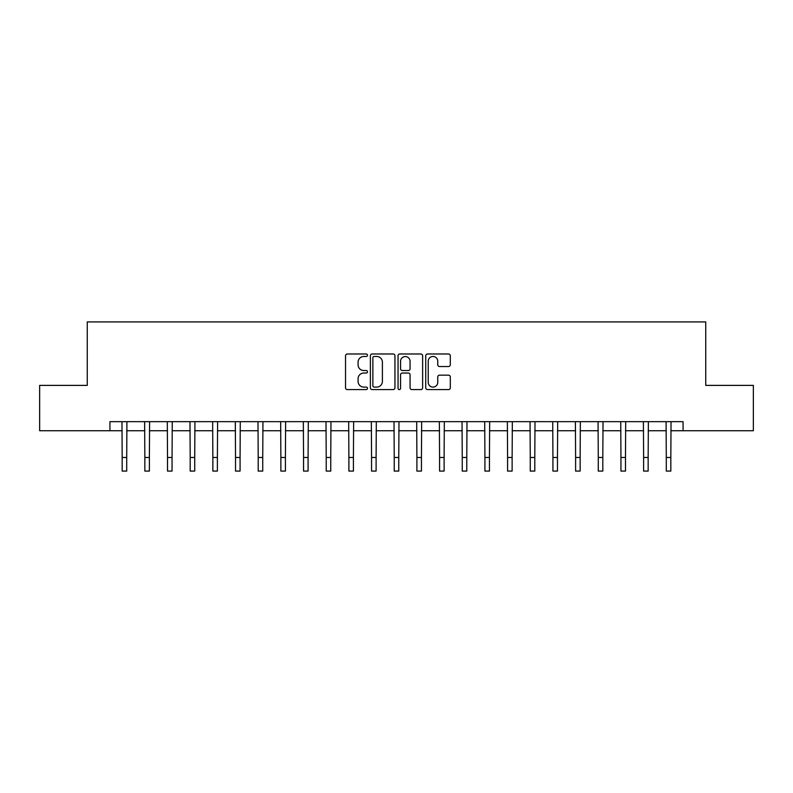 <?xml version="1.0" encoding="UTF-8"?>
<svg xmlns="http://www.w3.org/2000/svg" width="793" height="793" viewBox="0 0 793 793"><rect width="100%" height="100%" fill="white"/><g stroke="black" fill="none" stroke-linecap="round" stroke-linejoin="round"><path stroke-width="1.19" d="M367.486 355.234A1.249 1.249 0 0 0 366.237 353.985L347.324 353.985A1.784 1.784 0 0 0 345.54 355.77L345.54 387.807A1.784 1.784 0 0 0 347.324 389.591L366.237 389.591A1.249 1.249 0 0 0 367.486 388.342A1.249 1.249 0 0 0 366.237 387.103L363.789 387.103A5.7 5.7 0 0 1 358.089 381.403L358.089 378.727A5.7 5.7 0 0 1 363.789 373.037L366.237 373.037A1.249 1.249 0 0 0 367.486 371.788A1.249 1.249 0 0 0 366.237 370.539L363.789 370.539A5.7 5.7 0 0 1 358.089 364.849L358.089 362.173A5.7 5.7 0 0 1 363.789 356.473L366.237 356.473A1.249 1.249 0 0 0 367.486 355.234M448.531 366.535A1.784 1.784 0 0 0 450.305 364.76L450.305 355.77A1.784 1.784 0 0 0 448.531 353.985L427.526 353.985A1.784 1.784 0 0 0 425.742 355.77L425.742 387.807A1.784 1.784 0 0 0 427.526 389.591L448.531 389.591A1.784 1.784 0 0 0 450.305 387.807L450.305 376.953A1.784 1.784 0 0 0 448.531 375.168L439.54 375.168A1.784 1.784 0 0 0 437.756 376.953L437.756 382.335A4.758 4.758 0 0 1 432.998 387.103A4.758 4.758 0 0 1 428.23 382.335L428.23 361.241A4.758 4.758 0 0 1 432.998 356.473A4.758 4.758 0 0 1 437.756 361.241L437.756 364.76A1.784 1.784 0 0 0 439.54 366.535L448.531 366.535M109.93 430.738L39.65 430.738L39.65 385.388L87.26 385.388L87.26 321.908L705.74 321.908L705.74 385.388L753.35 385.388L753.35 430.738L683.07 430.738L683.07 421.668L109.93 421.668L109.93 430.738L122.172 430.738M394.944 355.77A1.784 1.784 0 0 0 393.159 353.985L372.155 353.985A1.784 1.784 0 0 0 370.371 355.77L370.371 387.807A1.784 1.784 0 0 0 372.155 389.591L393.159 389.591A1.784 1.784 0 0 0 394.944 387.807L394.944 355.77M399.841 353.985L420.845 353.985A1.784 1.784 0 0 1 422.629 355.77L422.629 387.807A1.784 1.784 0 0 1 420.845 389.591L411.854 389.591A1.784 1.784 0 0 1 410.07 387.807L410.07 374.811A1.784 1.784 0 0 0 408.296 373.037L402.329 373.037A1.784 1.784 0 0 0 400.554 374.811L400.554 388.342A1.249 1.249 0 0 1 399.305 389.591A1.249 1.249 0 0 1 398.056 388.342L398.056 355.77A1.784 1.784 0 0 1 399.841 353.985M126.711 430.738L144.841 430.738M149.381 430.738L167.521 430.738M172.051 430.738L190.191 430.738M194.721 430.738L212.861 430.738M217.391 430.738L235.531 430.738M240.071 430.738L258.201 430.738M262.741 430.738L280.871 430.738M285.411 430.738L303.55 430.738M308.08 430.738L326.22 430.738M330.75 430.738L348.89 430.738M353.42 430.738L371.56 430.738M376.1 430.738L394.23 430.738M398.77 430.738L416.9 430.738M421.44 430.738L439.58 430.738M444.11 430.738L462.25 430.738M466.78 430.738L484.919 430.738M489.45 430.738L507.589 430.738M512.129 430.738L530.259 430.738M534.799 430.738L552.929 430.738M557.469 430.738L575.609 430.738M580.139 430.738L598.279 430.738M602.809 430.738L620.949 430.738M625.479 430.738L643.619 430.738M648.159 430.738L666.289 430.738M670.828 430.738L683.07 430.738M374.118 356.473A1.249 1.249 0 0 0 372.869 357.722L372.869 385.854A1.249 1.249 0 0 0 374.118 387.103L376.695 387.103A5.7 5.7 0 0 0 382.395 381.403L382.395 362.173A5.7 5.7 0 0 0 376.695 356.473L374.118 356.473M410.07 361.33A4.758 4.758 0 0 0 405.312 356.563A4.758 4.758 0 0 0 400.554 361.33L400.554 368.765A1.784 1.784 0 0 0 402.329 370.539L408.296 370.539A1.784 1.784 0 0 0 410.07 368.765L410.07 361.33M121.963 421.668L122.172 457.482L126.711 457.482L126.92 421.668M122.172 457.482L122.172 471.092L126.711 471.092L126.711 457.482M144.633 421.668L144.841 457.482L149.381 457.482L149.599 421.668M144.841 457.482L144.841 471.092L149.381 471.092L149.381 457.482M167.303 421.668L167.521 457.482L172.051 457.482L172.269 421.668M167.521 457.482L167.521 471.092L172.051 471.092L172.051 457.482M189.973 421.668L190.191 457.482L194.721 457.482L194.939 421.668M190.191 457.482L190.191 471.092L194.721 471.092L194.721 457.482M212.643 421.668L212.861 457.482L217.391 457.482L217.609 421.668M212.861 457.482L212.861 471.092L217.391 471.092L217.391 457.482M235.313 421.668L235.531 457.482L240.071 457.482L240.279 421.668M235.531 457.482L235.531 471.092L240.071 471.092L240.071 457.482M257.993 421.668L258.201 457.482L262.741 457.482L262.949 421.668M258.201 457.482L258.201 471.092L262.741 471.092L262.741 457.482M280.663 421.668L280.871 457.482L285.411 457.482L285.629 421.668M280.871 457.482L280.871 471.092L285.411 471.092L285.411 457.482M303.332 421.668L303.55 457.482L308.08 457.482L308.299 421.668M303.55 457.482L303.55 471.092L308.08 471.092L308.08 457.482M326.002 421.668L326.22 457.482L330.75 457.482L330.968 421.668M326.22 457.482L326.22 471.092L330.75 471.092L330.75 457.482M348.672 421.668L348.89 457.482L353.42 457.482L353.638 421.668M348.89 457.482L348.89 471.092L353.42 471.092L353.42 457.482M371.342 421.668L371.56 457.482L376.1 457.482L376.308 421.668M371.56 457.482L371.56 471.092L376.1 471.092L376.1 457.482M394.022 421.668L394.23 457.482L398.77 457.482L398.978 421.668M394.23 457.482L394.23 471.092L398.77 471.092L398.77 457.482M416.692 421.668L416.9 457.482L421.44 457.482L421.658 421.668M416.9 457.482L416.9 471.092L421.44 471.092L421.44 457.482M439.362 421.668L439.58 457.482L444.11 457.482L444.328 421.668M439.58 457.482L439.58 471.092L444.11 471.092L444.11 457.482M462.032 421.668L462.25 457.482L466.78 457.482L466.998 421.668M462.25 457.482L462.25 471.092L466.78 471.092L466.78 457.482M484.701 421.668L484.919 457.482L489.45 457.482L489.668 421.668M484.919 457.482L484.919 471.092L489.45 471.092L489.45 457.482M507.371 421.668L507.589 457.482L512.129 457.482L512.337 421.668M507.589 457.482L507.589 471.092L512.129 471.092L512.129 457.482M530.051 421.668L530.259 457.482L534.799 457.482L535.007 421.668M530.259 457.482L530.259 471.092L534.799 471.092L534.799 457.482M552.721 421.668L552.929 457.482L557.469 457.482L557.687 421.668M552.929 457.482L552.929 471.092L557.469 471.092L557.469 457.482M575.391 421.668L575.609 457.482L580.139 457.482L580.357 421.668M575.609 457.482L575.609 471.092L580.139 471.092L580.139 457.482M598.061 421.668L598.279 457.482L602.809 457.482L603.027 421.668M598.279 457.482L598.279 471.092L602.809 471.092L602.809 457.482M620.731 421.668L620.949 457.482L625.479 457.482L625.697 421.668M620.949 457.482L620.949 471.092L625.479 471.092L625.479 457.482M643.401 421.668L643.619 457.482L648.159 457.482L648.367 421.668M643.619 457.482L643.619 471.092L648.159 471.092L648.159 457.482M666.08 421.668L666.289 457.482L670.828 457.482L671.037 421.668M666.289 457.482L666.289 471.092L670.828 471.092L670.828 457.482"/></g></svg>

